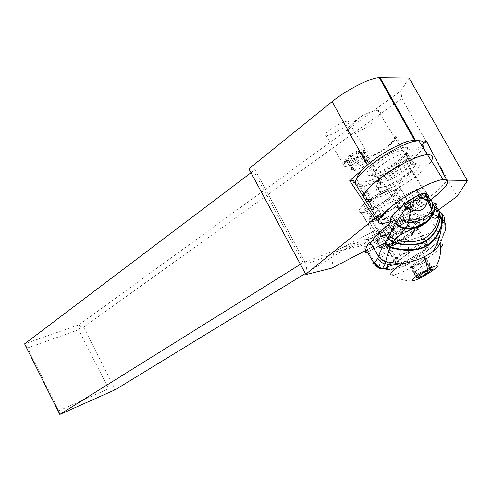 <?xml version="1.0" encoding="UTF-8"?>
<svg xmlns="http://www.w3.org/2000/svg" width="492" height="492" viewBox="0 0 492 492"><rect width="100%" height="100%" fill="white"/><g stroke="black" fill="none" stroke-linecap="round" stroke-linejoin="round"><path stroke-width="0.37" stroke-dasharray="2.46 1.84" d="M428.95 200.945C415.365 210.435 402.622 217.347 390.74 221.683C402.622 217.347 415.365 210.435 428.95 200.945M399.535 208.436C398.299 210.225 398.631 211.062 400.531 210.963C405.771 209.992 412.456 206.628 420.574 200.859L425.617 196.406M426.564 195.164L427.019 194.1M422.991 147.502C416.847 160.331 378.034 184.918 362.376 186.253L360.003 186.388L368.01 199.721C377.223 199.857 400.9 188.104 416.859 175.564C424.122 169.894 428.969 165.011 431.404 160.915C424.934 173.319 385.869 197.827 370.359 199.524M363.643 197.083L364.898 199.119L363.643 197.083M389.904 178.682C397.85 172.766 404.553 169.383 410.002 168.535C413.483 168.879 412.075 171.653 405.777 176.849C397.807 182.723 391.152 186.044 385.826 186.8C382.487 186.48 383.84 183.78 389.904 178.682M438.39 209.979L425.396 219.457L386.718 239.524L382.382 244.45L378.545 245.219C376.755 245.262 376.165 244.573 376.78 243.146L377.512 241.941C377.542 240.932 378.569 239.419 380.605 237.402L383.711 234.641L371.522 241.609M392.831 228.11C399.541 223.866 405.716 220.656 411.355 218.491L407.647 219.407C404.854 220.225 401.626 221.904 397.948 224.444L392.831 228.11C390.759 232.691 387.714 234.862 383.711 234.641M417.936 216.855C420.211 216.929 420.377 218.196 418.44 220.662L418.028 221.695C416.466 224.247 412.72 227.587 406.804 231.714L422.911 223.331L428.673 216.412L432.486 209.936L423.858 214.414L417.936 216.855L418.114 217.827C417.142 219.278 414.891 219.5 411.355 218.491M411.829 220.262L413.292 222.648L417.277 225.545L415.672 228.965C413.329 233.792 391.872 246.535 386.325 246.437C384.972 246.486 384.547 245.982 385.045 244.911L387.229 241.178C390.064 237.808 391.318 235.496 390.98 234.247L389.535 231.843C398.133 225.73 405.562 221.867 411.829 220.262L413.711 219.703L415.15 222.089L417.837 224.561L418.803 224.567C420.051 224.752 420.223 225.551 419.319 226.966L419.879 223.005L418.44 220.662M419.319 226.966L418.827 227.427C410.34 235.465 388.434 247.439 382.186 247.464L380.525 247.162C381.183 245.656 383.28 243.503 386.817 240.705C384.123 243.46 383.932 244.813 386.238 244.764C391.177 244.739 408.52 235.244 415.143 228.934C417.493 226.744 418.391 225.287 417.837 224.561M361.977 206.246C369.234 197.968 391.786 185.361 398.526 185.841C402.013 186.068 401.712 188.362 397.616 192.716C389.59 201.283 367.918 213.159 361.374 212.587C358.231 212.353 358.428 210.244 361.977 206.246M368.004 200.773C377.868 193.024 393.36 185.435 398.741 185.681C403.335 186.394 401.097 190.404 392.019 197.71C381.983 205.551 366.528 213.097 361.159 212.741C356.958 212.175 358.779 208.559 366.601 201.88M365.833 204.783C371.62 198.233 389.326 188.356 394.609 188.743C397.333 188.928 397.106 190.718 393.92 194.119C387.659 200.847 370.501 210.268 365.335 209.826C362.825 209.641 362.991 207.962 365.833 204.783M382.401 193.584C387.179 191.16 390.74 189.924 393.09 189.869C398.994 189.654 388.944 199.371 377.702 205.01C372.85 207.476 369.24 208.719 366.872 208.743C361.22 208.959 370.839 199.401 382.401 193.584M408.766 225.238C418.089 218.147 420.543 214.426 416.14 214.075C410.851 214.186 394.818 222.224 384.738 229.85C375.931 236.707 373.606 240.287 377.764 240.582C382.954 240.563 398.477 232.857 408.766 225.238M386.718 239.524L365.218 250.705M378.311 221.136L385.193 221.031C392.099 220.81 410.66 211.523 423.304 202.015L429.387 197.101C436.884 191.536 442.05 186.757 444.891 182.753L447.745 181.007M365.261 250.736L363.926 244.106L363.988 239.967L368.477 239.124L374.258 236.744L390.777 228.165L397.278 224.167L403.514 219.45L389.781 226.578L387.026 224.364L386.712 225.022C384.203 227.894 380.599 230.145 375.906 231.769L375.304 231.83L374.818 231.191L368.705 220.957L370.513 216.468C372.998 213.442 376.657 211.13 381.491 209.537L382.02 209.494L382.561 210.238L380.574 214.813C378.108 217.759 374.529 220.01 369.818 221.584L369.215 221.64L368.705 220.957M373.895 263.066C371.565 264.339 371.522 263.558 373.779 260.711L378.532 256.012L384.301 253.565C390.254 256.726 394.646 257.993 397.474 257.359C399.516 255.428 400.654 251.277 400.882 244.899L407.438 240.914C421.718 236.295 431.607 232.685 437.117 230.084C438.655 233.343 438.759 236.627 437.437 239.93M382.382 244.45L365.968 252.691L383.28 243.681M365.212 250.748L365.968 252.691M406.804 231.714L397.954 233.675M419.325 222.562L422.837 223.393L406.613 231.837M389.799 226.541L394.805 230.533L396.355 233.251L396.257 234.198L387.874 238.558L382.696 236.824L379.363 233.811C383.127 237.328 393.096 234.721 392.511 230.348L391.029 227.753L389.32 226.787L389.781 226.578M419.196 222.679L403.514 219.45M425.396 219.457L396.878 219.254L387.026 224.364M396.324 234.573L397.173 234.137M363.988 239.967L377.813 232.759M389.32 226.787C385.685 229.942 382.167 231.892 378.766 232.648L378.293 232.513M396.878 219.254L361.534 245.748L333.078 252.347L375.101 230.551L374.818 231.191M305.378 273.497L355.365 242.931C356.909 242.138 358.373 242.421 359.763 243.792L361.534 245.748M83.622 327.205L115.337 389.689L108.603 388.778L78.677 329.732L80.282 326.749L83.622 327.205L401.804 98.425L457.129 196.314M59.809 414.43L58.849 410.715L27.534 347.955L24.6 343.853L79.052 324.763L400.906 90.903L401.804 98.425M400.906 90.903L409.098 77.994M447.21 181.019L446.595 179.832M415.383 140.22L415.611 140.62L418.323 140.817M415.611 140.62L414.547 140.238M413.083 140.694C402.997 141.53 380.23 153.744 367.444 165.189L363.102 168.996M356.663 179.537L358.877 181.935L362.979 182.089C381.441 180.908 428.913 146.333 418.501 140.915M421.835 145.22C419.043 149.9 413.686 155.306 405.765 161.438L400.863 165.65C388.631 175.496 370.187 184.562 363.01 184.186L357.905 184.383C354.486 184.285 352.948 182.938 353.293 180.336M400.131 160.638C389.467 168.768 379.91 173.731 371.472 175.515C364.271 175.841 365.63 171.603 375.544 162.79C385.962 154.058 402.991 145.958 407.72 147.44C411.275 149.027 408.747 153.43 400.131 160.638M378.065 162.723L372.364 167.815C369.695 171.314 369.867 173.135 372.887 173.289C381.392 173.99 408.674 155.374 405.629 150.78L404.873 151.167L402.616 150.411C395.876 151.284 387.696 155.392 378.065 162.723M365.101 151.591L363.871 152.213C360.999 155.964 361.11 157.975 364.209 158.239C370.827 157.655 378.914 153.695 388.471 146.352C394.123 141.573 396.472 138.154 395.507 136.081L394.289 136.702C396.472 139.267 386.491 148.578 376.417 153.59C371.688 155.97 368.028 157.151 365.439 157.12L363.557 156.462C362.764 155.527 363.274 153.904 365.101 151.591L380.882 177.514L380.759 182.181L378.508 182.169L378.6 177.766L374.67 171.302L379.99 166.173C389.898 158.639 398.323 154.402 405.267 153.449L407.745 154.187C408.311 156.235 405.789 159.556 400.168 164.156C391.269 170.915 383.311 175.047 376.312 176.548L374.935 176.653C371.921 176.523 371.761 174.722 374.455 171.247L372.364 167.815M363.871 152.213L373.127 167.421M407.677 154.383L411.663 160.792L408.544 159.962C401.484 161.37 393.293 165.607 383.963 172.68L378.6 177.766M411.663 160.792L415.808 163.006C416.121 165.257 413.243 168.817 407.161 173.682C397.887 180.662 389.381 185.189 381.657 187.267L378.545 187.563C375.986 187.243 375.974 185.447 378.508 182.169M385.543 179.186C376.798 186.53 374.517 190.638 378.692 191.511C383.926 192.144 399.559 184.525 409.854 176.376C420.063 167.938 421.97 163.688 415.562 163.633C409.221 164.248 394.75 171.739 385.543 179.186M415.808 163.006L414.658 164.758C416.263 167.569 404.744 177.464 393.575 183.092C389.559 185.146 386.165 186.486 383.385 187.114L380.562 187.391C378.133 187.089 378.2 185.355 380.759 182.181M405.629 150.78L407.745 154.187M395.507 136.081L404.873 151.167M414.658 164.758L410.254 162.434L394.289 136.702M380.882 177.514C378.305 180.558 378.139 182.243 380.377 182.569L380.919 182.587C383.452 182.489 387.099 181.234 391.853 178.824C401.976 173.731 412.247 164.691 410.254 162.434M373.508 122.09C364.129 129.556 356.079 133.455 349.357 133.787C347.463 133.596 346.614 132.699 346.823 131.093C347.254 128.812 349.449 125.897 353.422 122.36C358.33 118.154 363.668 114.808 369.424 112.336C372.918 110.903 375.697 110.233 377.758 110.337C382.364 111.364 380.949 115.282 373.508 122.09M360.003 186.388L357.918 186.117L358.877 181.935M356.399 185.361L355.575 184.026M427.671 154.716L431.441 160.853M434.959 166.585L444.891 182.753M429.387 197.101L405.765 161.438M361.7 184.045L383.434 220.908M248.872 168.83L254.573 169.02C255.28 169.125 254.954 169.715 253.595 170.779L250.988 172.747M307.383 274.204L306.042 264.259L333.416 253.829L331.86 268.109M333.078 252.347L333.416 253.829M375.101 230.551L377.794 232.802M387.432 239.204L388.28 238.761M386.817 240.705L388.526 235.932L387.063 233.552L389.535 231.843M377.512 241.941L380.525 247.162M387.063 233.552C394.572 227.316 409.043 219.758 413.526 219.709L413.711 219.703M428.594 245.668C429.344 244.487 428.95 243.977 427.419 244.137C421.712 244.432 399.387 257.753 397.591 261.892L396.435 263.915C395.888 264.911 396.275 265.354 397.597 265.231C402.991 265.04 424.633 252.334 427.197 247.82L428.594 245.668L416.97 226.677M386.546 267.07C391.447 259.198 428.471 237.396 438.077 236.837C440.494 236.566 441.33 237.23 440.586 238.835L436.207 243.509C430.297 248.823 422.407 254.69 412.53 261.111L400.906 267.193C405.033 266.129 408.907 264.099 412.53 261.111M389.953 270.022L400.906 267.193M443.692 222.464C445.358 225.065 445.832 227.796 445.125 230.656L440.592 242.759L443.673 233.534L438.341 239.383L437.044 242.697M441.662 239.309L440.586 238.835M428.673 216.412L437.117 230.084L437.812 229.733C439.436 232.913 439.608 236.129 438.341 239.383L437.431 239.93C431.447 242.396 421.675 243.952 408.108 244.585C409.744 256.467 407.597 263.109 401.669 264.518C395.931 266.111 389.184 264.106 381.417 258.503C379.56 263.607 378.994 266.947 379.707 268.503C377.961 268.435 375.98 265.84 373.779 260.711L363.926 244.106M369.923 244.942L383.778 237.279L398.157 227.015C403.077 223.62 407.401 221.375 411.127 220.275L421.459 217.692L425.863 215.859L434.461 211.437L432.486 209.936M434.516 211.363L436.699 207.255M437.812 229.733L442.462 224.844L444.159 221.203M390.113 218.62L429.141 198.399L428.858 197.274M433.962 206.216L431.343 200.392M429.141 198.399L431.029 201.474L432.462 202.563M434.006 206.369L432.819 203.768M429.67 198.577L433.969 206.24M432.788 203.67L433.987 206.302M440.106 216.646L443.704 222.439C445.371 225.022 445.85 227.747 445.143 230.607M442.462 224.844C444.208 228.239 444.608 231.135 443.673 233.534L445.125 230.656M374.258 236.744L384.301 253.565L381.417 258.503L378.532 256.012L368.477 239.124M397.278 224.167L407.438 240.914L408.108 244.585L400.882 244.899L390.777 228.165M422.812 198.713L423.821 198.362L412.591 206.271C405.998 209.918 401.583 211.505 399.356 211.037L400.131 210.066L399.842 209.038L400.642 207.372M400.875 206.892L401.263 206.499M401.343 206.708L399.535 210.951M400.734 208.368L406.226 204.149L421.595 196.197L425.285 195.65L423.526 195.921L421.81 193.959M419.971 194.721L420.297 195.545L422.585 195.213L421.084 198.042L422.087 198.694L409.91 206.751C405.845 208.836 402.794 209.949 400.759 210.09L400.131 210.066M420.297 195.545L420.795 196.339L421.49 196.314M403.698 204.358L401.158 206.302L397.388 200.133L400.562 197.679L403.717 202.833L406.189 204.235M400.562 197.679L416.662 189.365L419.922 194.635M397.388 200.133L396.226 203.276C402.075 202.181 409.043 198.528 417.13 192.329L418.784 189.076L416.662 189.365M395.943 203.282L399.805 208.977M421.047 197.975L419.639 196.376L408.009 203.934C404.172 205.902 401.183 207.027 399.043 207.317L398.428 207.353M419.639 196.376L417.13 192.329M421.779 193.916L418.784 189.076M300.421 264.315L303.201 262.58C304.72 261.769 305.667 262.322 306.042 264.229L254.561 169.02M58.849 410.715L108.603 388.778M79.052 324.763L80.282 326.749M27.534 347.955L78.677 329.732M330.169 129.624C337.451 124.574 343.379 121.69 347.961 120.977C350.47 121.247 349.123 123.369 343.914 127.336C336.633 132.348 330.741 135.183 326.257 135.835C323.834 135.589 325.138 133.517 330.169 129.624M353.736 163.725L362.512 157.975C367.524 153.572 368.631 151.019 365.839 150.318L364.492 150.361L356.86 153.092L347.869 159.008C343.705 162.667 342.327 165.072 343.742 166.228L344.652 166.505C346.706 166.653 349.732 165.73 353.736 163.725M352.684 160.447C360.987 156.376 367.161 148.787 361.251 149.722L355.156 151.893C347.112 156.554 343.619 160.066 344.683 162.428C346.073 163.055 348.742 162.397 352.684 160.447M348.68 161.05L348.397 159.986L346.036 160.478L346.786 159.457C349.006 157.993 350.107 156.831 350.095 155.97L351.337 154.826L354.646 153.652L359.123 151.026L359.474 152.446L361.768 151.966L360.993 153.006C358.779 154.47 357.666 155.626 357.659 156.474L356.429 157.6L353.176 158.756L349.584 161.087L348.68 161.05L354.732 171.259L359.166 168.676L362.413 167.495L363.662 166.382C363.68 165.558 364.812 164.414 367.038 162.957L367.825 161.936L365.544 162.446L365.218 161.075L360.728 163.701L357.42 164.894L356.165 166.032C356.159 166.868 355.039 168.012 352.813 169.469L352.044 170.478L354.4 169.955L354.664 170.982M371.546 220.785L372.063 221.468C374.221 221.708 382.536 216.701 383.182 214.764L382.665 214.051C380.476 213.817 372.081 218.909 371.546 220.785M383.446 214.543C378.588 217.021 374.984 218.294 372.635 218.368C367.032 218.7 376.786 209.291 388.373 203.436C393.163 201 396.718 199.727 399.043 199.629C404.891 199.297 394.707 208.866 383.446 214.543M400.199 242.335C411.527 236.56 422.099 227.409 416.41 228.097C414.153 228.343 410.617 229.702 405.802 232.175C394.147 238.134 384 247.113 389.449 246.443C391.73 246.221 395.31 244.85 400.199 242.335M410.1 258.761C405.199 261.301 401.626 262.728 399.387 263.042C394.031 263.909 404.412 255.188 416.103 249.173C420.937 246.67 424.467 245.256 426.681 244.924C432.271 244.032 421.466 252.931 410.1 258.761M440.555 247.98C434.387 253.903 424.67 260.434 411.392 267.58C403.022 271.928 396.909 274.413 393.053 275.034L389.578 269.401C393.434 268.872 399.596 266.418 408.059 262.033C427.357 252.132 446.189 236.738 436.447 238.288C432.646 238.872 426.619 241.295 418.366 245.557C403.723 253.497 393.741 260.385 388.422 266.221M401.866 263.601L421.945 251.443C430.063 247.236 436.029 244.788 439.836 244.1M422.062 277.014C418.993 275.766 415.439 272.617 411.392 267.58M410.642 266.935L410.156 267.107L411.066 266.277C413.415 264.862 414.676 263.866 414.861 263.294L424.19 258.214L424.202 259.093L426.398 258.318L425.463 259.161C423.114 260.575 421.847 261.572 421.65 262.138L413.262 266.812L412.456 267.144L412.425 266.307L410.642 266.935L416.896 277.328M404.922 232.421L422.099 223.479M394.805 230.533L382.561 210.238M380.574 214.813L386.712 225.022M370.513 216.468L382.696 236.824M390.98 234.247L388.526 235.932M415.15 222.089L413.292 222.648M378.926 244.309L378.188 245.508C377.567 246.922 378.145 247.599 379.935 247.544C386.048 246.677 394.867 242.568 406.398 235.225C413.292 230.619 417.647 226.886 419.461 224.032L419.879 223.005M387.229 241.178C379.824 247.673 380.107 249.715 388.071 247.304C396.447 244.087 404.744 239.364 412.972 233.128C418.833 228.343 420.266 225.81 417.277 225.545M386.103 242.747L397.591 261.892M437.689 239.801L436.207 243.509M435.654 209.463L438.932 214.752M423.821 198.362L425.285 195.65M400.611 208.423L399.356 211.037M390.273 222.612L431.029 201.474M423.858 214.414L425.863 215.859M421.459 217.692L420.697 218.067L418.003 216.843M407.647 219.407L410.365 220.662L411.127 220.275M382.241 244.499L365.999 252.95M398.157 227.015L397.948 224.444M383.625 234.702L383.778 237.279M378.68 240.391L376.854 238.841M403.717 202.833L414.608 197.194M416.859 196.031L419.842 194.494M396.435 263.915L385.045 244.911M415.672 228.965L427.197 247.82M344.492 249.604L359.763 243.792M355.365 242.931L303.201 262.58L253.595 170.779M352.813 169.469L346.786 159.457M346.54 160.374L352.549 170.367M356.165 166.032L350.095 155.97M350.347 160.595L356.325 170.509M355.734 157.846L361.725 167.747M357.659 156.474L363.662 166.382M360.993 153.006L367.038 162.957M361.282 152.071L367.339 162.046M359.197 151.327L365.292 161.364M357.524 151.782L363.619 161.837M352.044 154.574L358.127 164.642M387.032 217.372C394.584 213.559 401.367 207.243 397.511 207.501C395.968 207.581 393.594 208.442 390.39 210.072C382.696 213.965 376.103 220.207 379.849 219.955C381.405 219.881 383.797 219.026 387.032 217.372M398.274 236C395.027 237.673 392.641 238.577 391.115 238.706C387.444 239.118 394.209 233.06 401.933 229.124C405.15 227.476 407.511 226.578 409.03 226.431C412.806 226.019 405.857 232.144 398.274 236M421.945 251.443L424.239 257.027M417.493 276.947L411.066 266.277M421.33 274.019L414.861 263.294M423.434 272.716L416.945 261.978M429.067 269.751L422.567 259.032M430.598 268.952L424.196 258.398M432.388 269.118L425.931 258.485M431.693 269.419L425.463 259.161M427.025 271.006L421.65 262.138M424.86 272.137L419.596 263.429M419.645 275.582L414.067 266.332M418.821 277.543L412.45 266.965M368.01 199.721L382.395 223.657M400.531 210.963L385.826 186.8M425.186 193.061L410.002 168.535M418.114 217.827L398.526 185.841M416.14 214.075L398.741 185.681M377.764 240.582L361.159 212.741M376.312 176.548L371.472 175.515M409.276 159.906L405.267 153.449M378.545 187.563L378.692 191.511M383.385 187.114L381.657 187.267M408.544 159.962L415.562 163.633M406.404 153.541L407.72 147.44M374.935 176.653L372.887 173.289M380.377 182.569L380.562 187.391M380.919 182.587L365.439 157.12M349.357 133.787L364.209 158.239M377.758 110.337L402.616 150.411M346.823 131.093L360.15 116.567L369.424 112.336M385.193 221.031L363.01 184.186M380.648 221.295L357.905 184.383M382.02 209.494L396.355 233.251M369.215 221.64L375.304 231.83M418.803 224.567C419.731 224.709 419.209 226.308 417.234 229.364C412.505 234.223 401.57 241.351 392.395 245.606C383.612 249.204 383.619 248.614 382.524 248.731L379.935 247.544L378.545 245.219M413.526 219.715L394.609 188.743M386.238 244.764L365.335 209.826M427.419 244.137L415.033 223.903M438.077 236.837L441.096 241.738M391.017 269.887L379.707 268.503M369.886 245.01L383.871 237.261L398.243 226.996C403.981 222.851 410.771 220.232 410.199 220.699L420.697 218.067L434.461 211.437M382.186 247.464L361.374 212.587M399.043 207.317C400.242 208.553 400.814 209.481 400.759 210.09L399.725 210.816M423.606 195.908L420.728 196.333M406.14 204.26L421.539 196.29M406.214 204.198L400.716 208.387M398.711 207.347L396.226 203.276M397.597 265.231L386.325 246.437M254.573 169.02L306.042 264.229M326.257 135.835L344.652 166.505M361.251 149.722L364.492 150.361M347.961 120.977L365.839 150.318M344.683 162.428L343.742 166.228M346.036 160.478L352.044 170.478M348.397 159.986L354.4 169.955M348.76 161.339L354.732 171.259M361.768 151.966L367.825 161.936M359.474 152.446L365.544 162.446M359.123 151.026L365.218 161.075M378.766 232.648L372.063 221.468M392.511 230.348L382.665 214.051M372.635 218.368L366.872 208.743M399.043 199.629L393.09 189.869M383.569 214.352C391.085 210.398 401.085 203.442 399.098 201.296C398.434 202.446 396.183 201.031 397.511 207.501L409.03 226.431C409.707 227.648 410.931 228.528 412.702 229.069L405.716 232.298C396.078 237.107 385.962 245.496 389.264 245.453C389.818 244.444 392.536 245.963 391.115 238.706L379.849 219.955C375.857 215.453 376.263 218.147 376.601 217.23L383.569 214.352M399.387 263.042L389.449 246.443M426.681 244.924L416.41 228.097M439.928 243.958L436.447 238.288M393.053 275.034C399.129 279.37 405.845 281.27 413.212 280.735M410.156 267.107L416.503 277.66M424.19 258.214L430.697 268.927M424.202 259.093L430.26 269.081M430.438 269.37L430.666 269.751M426.398 258.318L432.855 268.946M412.456 267.144L418.76 277.611M412.425 266.307L418.477 276.356"/><path stroke-width="0.74" d="M431.459 199.112L428.95 200.945L431.459 199.112C447.781 186.456 451.662 179.937 443.095 179.562C433.772 180.213 408.791 193.024 393.046 205.269C408.729 193.172 432.831 180.736 442.677 179.611C452.763 178.301 446.754 187.803 431.459 199.112M390.74 221.683L382.395 223.657C374.633 223.411 378.182 217.28 393.046 205.269C374.406 220.982 373.637 226.449 390.74 221.683M425.617 196.406L426.564 195.164M427.019 194.1L425.186 193.061C419.824 194.112 413.083 197.544 404.984 203.356L399.535 208.436M431.404 160.915C433.741 156.653 432.443 154.593 427.523 154.722C417.972 154.906 393.133 167.538 377.758 180.09C368.41 187.753 363.705 193.417 363.643 197.083C360.907 188.454 410.273 155.128 427.093 154.752L427.523 154.722C432.443 154.593 433.741 156.653 431.404 160.915M364.898 199.119L368.01 199.721L364.898 199.119M366.601 201.88L368.004 200.773M438.39 209.979L457.129 196.314L467.4 180.687L409.098 77.994L378.686 77.631C369.523 78.179 345.661 90.454 332.112 101.61L248.872 168.83L305.76 274.204L374.91 218.387L376.614 218.085C376.177 219.721 376.743 220.742 378.311 221.136M447.745 181.007L467.4 180.687M305.76 274.204L307.383 274.204L331.86 268.109L365.212 250.76M371.522 241.609L368.127 243.374L365.304 250.237L365.298 251.953L365.999 252.95M250.988 172.747L24.6 343.853L59.809 414.43L115.337 389.689L305.378 273.497M446.595 179.832L426.582 141.413L414.492 140.238L412.142 140.515L415.881 141.229L418.852 140.903C423.84 140.903 425.223 143.104 422.991 147.502M414.744 140.595L413.083 140.694M376.614 218.085L353.293 180.336L349.72 180.736L363.102 168.996C374.191 157.317 400.051 142.262 412.142 140.515M426.582 141.413L421.835 145.22L427.671 154.716M363.102 168.996C358.643 173.608 356.491 177.12 356.663 179.537M370.359 199.524L368.01 199.721M357.918 186.117L356.399 185.361M355.575 184.026C351.147 176.204 396.042 143.867 415.881 141.229M431.441 160.853L434.959 166.585M374.91 218.387L349.72 180.736M389.953 270.022L386.503 269.216L386.546 267.07L392.413 265.151L400.248 263.878L385.777 261.627C386.3 258.417 387.807 253.749 390.31 247.617L393.274 242.205L387.874 238.233L382.721 229.666C376.134 235.404 372.112 239.93 370.661 243.239L369.886 245.01L368.127 243.374M440.592 242.759C439.301 245.49 436.619 248.54 432.548 251.91C422.991 258.398 412.228 262.39 400.248 263.878M445.143 230.607C446.644 226.966 445.949 223.331 443.058 219.709L442.8 219.426L441.736 223.903C435.26 246.695 418.194 254.413 390.543 247.052L384.701 243.109L384.412 243.632C381.263 249.407 379.295 253.675 378.514 256.43L377.788 258.478L374.381 262.826C376.171 265.969 378.828 267.919 382.352 268.675L385.285 263.933L385.771 261.67C382.635 260.803 380.218 259.063 378.508 256.461M377.788 258.478C380.39 261.83 382.893 263.65 385.285 263.933L392.413 265.151M379.707 268.503L386.503 269.216M444.159 221.203C444.946 218.374 444.19 215.773 441.896 213.399L439.338 211.505L440.568 217.636L442.8 219.426L441.632 213.141M436.699 207.255C437.468 204.893 436.588 203.479 434.061 203.018L432.462 202.563M434.061 203.018L439.338 211.505L440.568 217.636M439.294 211.48L437.671 210.293L438.839 216.954L440.512 217.605C435.457 241.277 419.614 249.61 393.003 242.605L387.659 238.522L384.701 243.109M387.659 238.522L387.874 238.233L393.188 242.328M439.061 211.326L440.278 217.507C435.223 240.859 419.553 249.087 393.274 242.205L406.06 227.993C401.804 227.568 398.434 225.742 395.955 222.507L387.936 238.134M429.67 198.577L428.858 197.274C428.698 195.385 427.548 194.069 425.414 193.313L424.541 193.245C423.028 193.411 420.832 194.229 417.948 195.699L413.194 198.159L403.655 204.574C398.907 208.891 395.082 212.796 392.173 216.277L390.113 218.62C390.98 220.299 391.029 221.628 390.273 222.612L382.721 229.666M441.767 218.485L440.555 216.548L438.839 216.954C433.673 238.067 419.141 245.686 395.248 239.819L389.375 235.582M395.611 223.196C398.083 226.258 401.367 228.091 405.457 228.706C417.001 228.971 425.697 224.912 431.558 216.523L433.108 214.254C434.442 211.745 434.743 209.118 434.006 206.369M395.839 222.735C398.348 225.865 401.687 227.71 405.851 228.257C417.204 228.362 425.795 224.26 431.613 215.951L431.564 216.695L433.108 214.254L438.44 216.818L436.035 218.017C435.279 218.571 433.79 218.134 431.564 216.695C425.697 225.145 416.945 229.204 405.31 228.878C401.208 228.313 397.948 226.48 395.525 223.374M406.06 227.993L408.735 222.538L410.445 209.53C419.94 213.141 426.103 208.7 427.474 200.711L431.386 209.174L432.831 213.885L431.619 215.742C425.814 224.014 417.271 228.122 405.998 228.073C401.761 227.63 398.397 225.797 395.925 222.568M425.414 193.313L427.462 196.609L427.111 196.48L427.696 198.528L427.616 200.791L427.942 199.358L427.462 196.609L431.343 200.392C433.138 203.534 433.194 206.757 431.515 210.053L430.242 211.984C425.334 218.768 418.169 222.286 408.735 222.538C404.928 222.064 401.921 220.262 399.713 217.15L395.955 222.507L392.173 216.277M403.655 204.574L405.672 207.876L410.316 209.758L406.269 207.261L399.713 217.15M406.269 207.261L414.547 200.361L410.445 209.53L406.749 206.769M426.785 196.413L419.319 197.925C422.88 198.54 425.598 199.469 427.474 200.711L426.785 196.413L427.111 196.48M437.671 210.293L433.962 206.216M432.72 203.417C434.75 206.843 434.805 210.361 432.892 213.977L433.046 214.186C434.399 211.683 434.713 209.057 433.987 206.302M433.969 206.24C434.67 208.989 434.331 211.597 432.948 214.063M432.689 203.301C434.719 206.738 434.768 210.268 432.831 213.885L431.619 215.742C431.853 212.673 431.509 211.375 430.598 211.849L431.386 209.186M370.661 243.239L378.514 256.43C380.211 259.032 382.635 260.76 385.777 261.627M365.667 249.18L373.895 263.066C375.716 266.215 378.379 268.189 381.89 268.976M422.812 198.713L422.087 198.694M59.809 414.43L300.421 264.315M388.422 266.221C386.607 268.57 386.995 269.628 389.578 269.401M439.836 244.1L440.119 244.063C443.144 243.743 443.292 245.047 440.555 247.98M392.942 275.046C388.256 275.188 391.226 271.369 401.866 263.601M436.275 265.871C440.74 264.967 431.552 272.101 422.062 277.014C417.991 279.136 415.045 280.372 413.212 280.735C408.747 281.701 417.653 274.653 427.45 269.573C431.533 267.451 434.479 266.215 436.275 265.871C440.076 259.143 441.355 251.873 440.119 244.063M421.33 274.019C421.134 274.567 419.854 275.538 417.493 276.947L416.564 277.759L418.821 276.928L418.815 277.709L419.621 277.371L426.656 273.669L431.902 269.77L432.855 268.946L430.666 269.751L430.697 268.927L421.33 274.019M380.058 77.57L415.383 140.22M367.346 165.017L332.112 101.61M441.896 213.399L443.058 219.709L441.711 225.164C434.946 247.433 417.813 254.917 390.31 247.617L384.412 243.632M386.404 268.903L382.696 268.398C379.191 267.623 376.546 265.68 374.75 262.568M438.932 214.752L440.106 216.646M413.194 198.159L414.547 200.361C417.21 201.142 418.803 200.33 419.319 197.925L417.948 195.699M373.895 263.066L374.381 262.826M400.642 207.372L400.875 206.892M414.608 197.194L416.859 196.031M403.698 204.358L404.615 203.657M424.239 257.027C426.041 261.898 427.111 266.08 427.45 269.573M431.902 269.77L431.693 269.419M428.046 272.691L427.025 271.006M425.974 273.976L424.86 272.137M420.432 276.891L419.645 275.582M418.852 140.903L443.095 179.562M441.736 218.473L441.711 225.164C440.463 236.271 437.419 245.188 432.566 251.922M424.541 193.245L427.942 199.358M427.96 199.383C429.774 201.363 430.918 204.629 431.386 209.174M379.227 77.595L414.547 140.238M418.477 276.356L418.821 276.928"/></g></svg>
